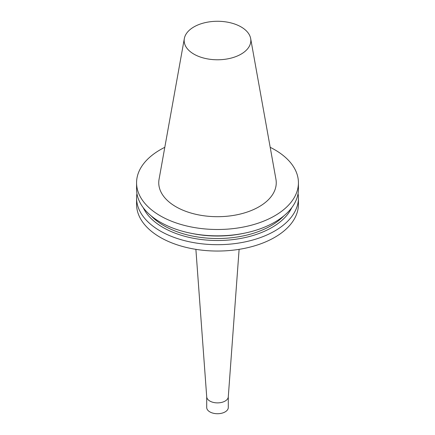 <?xml version="1.0" encoding="UTF-8"?>
<svg xmlns="http://www.w3.org/2000/svg" width="435" height="435" viewBox="0 0 435 435"><rect width="100%" height="100%" fill="white"/><g stroke="black" fill="none" stroke-linecap="round" stroke-linejoin="round"><path stroke-width="0.65" d="M164.805 147.318A80.926 46.719 0 0 0 136.574 182.776A80.926 46.719 0 0 0 217.5 229.495A80.926 46.719 0 0 0 298.426 182.776A80.926 46.719 0 0 0 274.724 149.738A80.926 46.719 0 0 0 270.195 147.318M250.663 38.541L275.937 179.274A58.747 33.919 180 0 1 242.757 213.4A58.747 33.919 180 0 1 175.958 206.755A58.747 33.919 180 0 1 159.063 179.274L184.337 38.541A33.343 19.249 180 0 1 206.348 22.386A33.343 19.249 180 0 1 241.077 26.916A33.343 19.249 180 0 1 250.663 38.541A33.343 19.249 180 0 1 231.833 57.909A33.343 19.249 180 0 1 193.923 54.141A33.343 19.249 180 0 1 184.337 38.541M206.712 396.785L206.712 407.497A10.788 6.231 0 0 0 209.871 411.901A10.788 6.231 0 0 0 221.627 413.25A10.788 6.231 0 0 0 228.288 407.497L228.288 396.785M239.114 249.347L228.283 396.916A10.788 6.231 180 0 1 221.415 402.457A10.788 6.231 180 0 1 209.871 401.059A10.788 6.231 180 0 1 206.717 396.916L195.886 249.347M143.229 207.68A76.935 44.419 0 0 0 217.5 240.511A76.935 44.419 0 0 0 291.771 207.68M136.938 193.548A80.926 46.719 0 0 0 136.574 197.968A80.926 46.719 0 0 0 160.276 231.007A80.926 46.719 0 0 0 248.467 241.137A80.926 46.719 0 0 0 298.426 197.968A80.926 46.719 0 0 0 298.062 193.548M298.426 197.968L298.426 204.325A80.926 46.719 180 0 1 248.467 247.488A80.926 46.719 180 0 1 160.276 237.363A80.926 46.719 180 0 1 136.574 204.325L136.574 197.968M136.574 182.776L136.574 189.127A80.926 46.719 0 0 0 217.5 235.846A80.926 46.719 0 0 0 298.426 189.127L298.426 182.776M151.162 215.885A75.739 43.728 0 0 0 163.946 225.705A75.739 43.728 0 0 0 283.837 215.885M243.953 233.28A75.739 43.728 180 0 1 191.047 233.28"/></g></svg>
